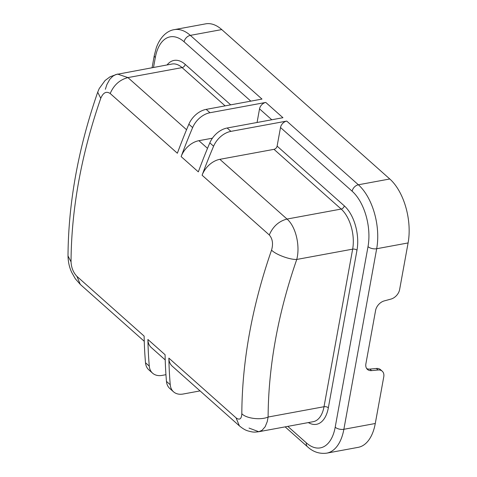 <?xml version="1.0" encoding="UTF-8"?>
<svg xmlns="http://www.w3.org/2000/svg" width="477" height="477" viewBox="0 0 477 477"><rect width="100%" height="100%" fill="white"/><g stroke="black" fill="none" stroke-linecap="round" stroke-linejoin="round"><path stroke-width="0.72" d="M269.278 234.964C272.6 238.804 273.357 243.866 271.544 250.145C275.98 254.676 289.843 259.792 296.754 259.452L352.652 249.143L324.014 406.726L268.116 417.041C260.669 420.338 246.21 418.514 241.821 413.714C241.523 419.05 239.597 420.422 236.043 417.84L239.388 425.878C242.531 428.477 245.279 430.123 247.629 430.814C253.341 432.448 254.36 432.251 258.796 431.727L262.04 430.314L265.182 426.718L267.263 421.573L268.116 417.041A500.933 344.949 -48.4 0 1 296.754 259.452C300.301 246.031 295.919 226.581 287.029 219.056C278.884 221.155 272.963 226.456 269.278 234.964L202.099 175.232A519.96 358.048 -48.4 0 1 213.595 146.212A19.02 13.1 -48.4 0 1 230.928 131.372L286.725 121.075A6.338 4.365 -48.4 0 0 280.5 127.514L277.113 146.117L344.293 205.843A32.973 17.911 79.5 0 1 356.987 250.186L328.349 407.775A32.973 17.911 79.5 0 1 308.357 422.586M369.866 369.085L371.583 370.611L378.076 369.997A9.51 6.547 -48.4 0 1 382.226 371.195L380.509 369.663A9.51 6.547 -48.4 0 0 376.359 368.471L369.866 369.085A9.51 6.547 -48.4 0 1 366.67 368.542M382.226 371.195A9.51 6.547 -48.4 0 1 383.758 376.854L375.28 423.498L343.869 429.294L376.681 248.732L408.097 242.936A47.557 25.83 -100.5 0 0 389.787 178.982L221.757 29.58A47.557 25.83 -100.5 0 0 205.67 23.85L174.26 29.646C167.85 30.564 160.469 36.121 156.301 47.772L154.309 55.421A6.338 3.047 10.3 0 0 155.317 57.52L153.516 67.43M213.595 146.212L209.814 142.856A519.96 358.048 -48.4 0 0 198.325 171.869L181.141 156.593A519.96 358.048 -48.4 0 1 192.636 127.58A19.02 13.1 -48.4 0 1 209.969 112.733L265.767 102.436A6.338 4.365 -48.4 0 0 259.536 108.875L257.061 122.488M209.814 142.856A19.02 13.1 -48.4 0 1 227.147 128.009L282.944 117.712L265.767 102.436M221.757 29.58L190.341 35.376L261.986 99.079L206.189 109.37A19.02 13.1 -48.4 0 0 188.856 124.217A519.96 358.048 -48.4 0 0 177.361 153.236L110.187 93.504C113.872 84.995 119.787 79.695 127.937 77.596L117.527 74.066L110.062 76.797L105.101 80.488L99.222 88.567L97.702 92.198L100.772 98.298C103.199 92.574 106.335 90.976 110.187 93.504M165.948 374.689L162.234 375.375A19.02 13.1 -48.4 0 1 152.58 373.175A19.02 13.1 -48.4 0 1 149.283 366.115A519.96 358.048 -48.4 0 1 147.906 339.475A19.02 13.1 -48.4 0 0 151.251 347.506L165.215 359.926M152.58 373.175L148.8 369.818A19.02 13.1 -48.4 0 1 145.503 362.758A519.96 358.048 -48.4 0 1 144.126 336.112L76.952 276.386C73.333 272.594 71.365 267.752 71.043 261.873L68.008 255.946C68.181 262.159 69.427 267.669 71.759 272.486L75.366 278.83L80.297 284.417L76.952 276.386M200.054 390.901L183.198 394.014A19.02 13.1 -48.4 0 1 173.539 391.814L169.758 388.451A19.02 13.1 -48.4 0 1 166.467 381.391A519.96 358.048 -48.4 0 1 165.09 354.751L147.906 339.475M287.798 426.378L306.401 442.912A6.338 4.365 -48.4 0 0 307.421 446.687C313.061 451.922 319.495 454.074 326.727 453.15L358.138 447.354A47.557 25.83 -100.5 0 0 375.28 423.498M408.097 242.936L399.619 289.581A9.51 6.547 131.6 0 1 390.967 299.079L384.247 300.904A9.51 6.547 -48.4 0 0 375.596 310.402L365.901 363.76A9.51 6.547 -48.4 0 0 367.433 369.419A9.51 6.547 -48.4 0 0 371.583 370.611M173.539 391.814A19.02 13.1 -48.4 0 1 170.247 384.754A519.96 358.048 -48.4 0 1 168.864 358.114A19.02 13.1 -48.4 0 0 172.209 366.145L239.388 425.878M181.141 156.593A19.02 13.1 -48.4 0 1 198.891 140.685L212.42 138.193M277.113 146.117A3.172 2.182 131.6 0 1 274.001 149.337L219.855 159.324A19.02 13.1 -48.4 0 0 202.099 175.232M328.349 407.775A3.172 1.52 -169.7 0 0 324.014 406.726A29.801 16.188 79.5 0 1 313.27 421.674L258.796 431.727L249.048 428.078M105.363 89.277L106.848 84.632L109.782 79.325L112.769 76.254L115.75 74.567L172.006 64.019A29.801 16.188 -100.5 0 1 182.083 67.609L225.126 105.876M306.401 442.912A41.219 22.389 -100.5 0 0 335.194 427.207L368.011 246.639A41.219 22.389 -100.5 0 0 352.139 191.211A6.338 4.365 -48.4 0 1 358.37 184.778L389.787 178.982M280.5 127.514L352.139 191.211M376.359 368.471L378.076 369.997M209.969 112.733L206.189 109.37M230.928 131.372L227.147 128.009M286.725 121.075L358.37 184.778A47.557 25.83 -100.5 0 1 376.681 248.732A6.338 3.047 -169.7 0 1 368.011 246.639M149.283 366.115L145.503 362.758M170.247 384.754L166.467 381.391M236.043 417.84L168.864 358.114M241.821 413.714A519.96 358.048 -48.4 0 1 271.544 250.145M192.636 127.58L188.856 124.217M71.043 261.873A519.96 358.048 -48.4 0 1 100.772 98.298M207.513 148.347L198.891 140.685M250.83 101.136L184.116 41.815A6.338 4.365 131.6 0 1 190.341 35.376A47.557 25.83 -100.5 0 0 174.26 29.646M326.727 453.15A47.557 25.83 -100.5 0 0 343.869 429.294A6.338 3.047 -169.7 0 1 335.194 427.207M271.795 119.775L259.536 108.875M274.001 149.337L341.18 209.063L287.029 219.056L219.855 159.324M167.087 64.926A32.973 17.911 -100.5 0 1 185.201 64.389L230.701 104.851M184.116 41.815A41.219 22.389 -100.5 0 0 155.317 57.52M185.201 64.389A3.172 2.182 -48.4 0 1 182.083 67.609L127.937 77.596L186.549 129.714M344.293 205.843A3.172 2.182 131.6 0 1 341.18 209.063A29.801 16.188 79.5 0 1 352.652 249.143A3.172 1.52 -169.7 0 1 356.987 250.186M307.421 446.687L285.133 426.867M152.08 67.692L154.309 55.421M97.702 92.198C78.258 148.275 68.36 202.856 68.008 255.946M144.251 341.288L80.297 284.417"/></g></svg>
